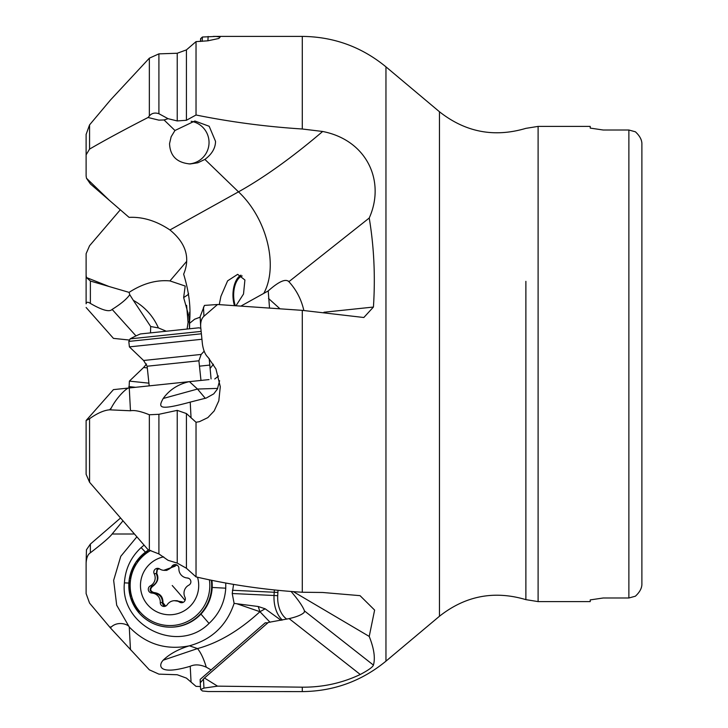 <?xml version="1.0" encoding="UTF-8"?>
<svg xmlns="http://www.w3.org/2000/svg" width="728" height="728" viewBox="0 0 728 728"><rect width="100%" height="100%" fill="white"/><g stroke="black" fill="none" stroke-linecap="round" stroke-linejoin="round"><path stroke-width="1.09" d="M200.464 686.54L196.032 686.377L186.432 678.114L177.232 674.747L158.904 674.137L149.34 669.824L110.438 627.955L111.257 626.999C117.991 620.675 128.419 624.46 129.266 626.999C145.864 644.107 165.82 650.395 189.153 645.873C178.042 649.358 169.387 654.126 163.19 660.187C158.131 665.483 158.285 675.721 190.226 666.284C194.776 664.182 200.127 664.482 206.27 667.185L211.084 669.915M86.113 573.154L86.113 593.602L89.562 603.112L110.438 627.955M200.691 326.899L200.136 316.716L204.45 305.405L217.545 304.504L203.958 316.234C201.492 318.509 200.4 322.058 200.691 326.899L202.402 343.944C203.33 350.277 205.241 354.773 208.135 357.43L215.943 368.941L220.293 386.723L218.819 400.773L214.168 410.947L207.844 417.617L199.49 421.649L196.032 422.267L186.432 413.559L177.232 410.365L158.904 414.305L149.34 414.76C140.768 411.293 134.48 409.964 130.467 410.774L109.582 409.828C103.949 410.283 97.279 413.24 89.562 418.691L86.113 420.511L86.113 474.283L89.562 482.255L148.048 549.685L158.904 553.926L168.068 560.314L177.232 563.099L186.432 568.259L196.032 576.895C230.721 584.912 266.139 590.035 302.293 592.246L322.659 592.483L360.041 595.659L374.62 610.091L369.223 636.427C374.019 648.484 375.43 658.039 373.428 665.101C372.7 667.103 368.313 670.233 360.269 674.492C342.051 683.11 322.722 687.341 302.293 687.177L302.293 691.6C333.752 691.272 361.643 681.117 385.958 661.151L385.958 66.849C361.643 46.883 333.752 36.728 302.293 36.4L302.293 129.002L322.659 131.477C367.221 140.222 385.64 181.618 369.223 218.027C374.019 246.737 375.43 276.413 373.428 307.052L363.827 317.508L302.293 310.356L302.293 592.246M90.381 303.421C102.202 310.274 109.455 312.267 112.13 309.409C120.821 304.004 126.699 299.099 129.757 294.704L129.074 292.374L90.381 281.035L90.381 303.421C87.952 301.792 86.523 301.92 86.113 303.785L86.113 253.717L89.562 245.746L120.311 209.791M200.464 41.46L200.609 38.684L202.402 37.019L215.943 36.436L220.138 37.046L218.819 38.475L207.844 40.814L196.032 41.623L186.432 49.886L177.232 53.253L158.904 53.863L149.34 58.176L110.438 100.045L89.562 124.888L86.113 134.398L86.113 154.846L89.562 149.103C104.55 140.349 124.042 129.812 148.048 117.499L149.34 116.007C151.67 113.159 154.864 112.394 158.904 113.714L168.068 118.691L177.232 120.939L186.432 120.266L196.032 115.006C230.721 122.022 266.139 126.69 302.293 129.002M136.764 536.964L120.766 556.338L113.65 580.334L116.689 605.195L129.266 626.999L130.467 649.767M86.113 593.602L86.113 562.999C86.477 557.684 87.906 554.281 90.381 552.789C102.63 543.352 109.883 537.082 112.13 533.997L122.786 521.057M120.311 518.209L90.381 544.071L86.459 549.786L86.113 562.999M189.153 645.873L189.426 645.809C211.839 639.603 226.736 625.452 234.116 603.375L236.791 603.74L259.951 611.702C239.266 630.639 218.446 642.933 197.506 648.575C200.828 652.588 203.749 658.785 206.27 667.185M233.57 584.402L232.223 593.52L234.116 603.375M225.762 583.037L225.753 588.188C224.825 602.156 219.246 613.913 209.036 623.432C178.305 654.427 119.774 626.317 124.406 582.855C125.343 568.877 130.913 557.129 141.123 547.602L144.026 545.163M189.535 328.783L189.353 323.505C191.118 308.845 189.216 292.41 183.647 274.183C190.472 257.794 185.904 243.052 169.942 229.957C156.447 220.912 142.825 216.717 129.074 217.372L90.381 183.929L86.459 178.214L86.113 175.912L86.113 154.846M90.381 281.035L86.459 277.55L86.113 275.393L86.113 253.717M86.113 420.511L113.441 389.626L189.153 381.672C178.042 384.257 169.387 389.862 163.19 398.489C158.131 407.662 158.285 410.792 190.226 402.111L206.27 398.025L213.741 393.866L217.381 389.116L219.601 380.689M86.113 307.489L113.441 338.374L129.056 340.012M110.438 409.737L111.257 407.971C117.991 395.204 128.419 386.714 129.266 387.969L124.342 388.488M211.075 378.924L209.191 358.549M189.589 314.569L189.589 312.257L189.589 314.569M189.589 323.278L189.589 328.783M196.032 422.267L196.032 576.895M196.032 41.623L196.032 115.006M291.073 591.455C298.353 599.945 302.83 606.442 304.504 610.956L304.177 612.412C301.801 614.787 296.787 616.853 289.134 618.618L268.314 622.431L204.45 678.014L217.545 686.149L203.958 688.096L200.691 689.489L202.402 690.981L208.135 691.536L302.293 691.6M217.545 686.149L302.293 687.177M217.545 304.504L302.293 310.356M267.822 622.85L265.165 622.84L200.164 679.424L200.482 682.582L203.476 679.042L203.958 688.096M267.686 622.968L265.165 622.84M270.061 622.267L259.951 611.702L258.231 606.506L265.165 608.799L281.126 620.338M258.231 606.506L236.791 603.74M265.165 608.799L259.951 611.702M188.616 293.566L187.779 294.867L183.647 297.561L188.871 316.289L189.407 322.34M242.187 275.939A19.52 10.401 -90.1 0 0 233.67 296.251A19.52 10.401 -90.1 0 0 235.317 305.733M240.968 275.139A20.83 11.093 -90.1 0 0 232.978 296.323A20.83 11.093 -90.1 0 0 234.489 305.678M219.246 304.623L220.921 296.351L227.609 280.844L237.665 274.347L244.908 279.989L243.516 294.021L235.972 305.778M240.868 306.115L268.232 290.909C278.797 281.499 285.676 278.433 288.889 281.691L369.223 218.027M189.353 323.505L194.603 319.237L200.164 317.171M183.647 297.561L185.203 286.04L169.942 280.917C156.447 279.67 142.825 283.492 129.074 292.374M187.105 329.038L188.07 322.431L186.596 305.332M129.757 294.704L133.315 300.327C144.672 306.661 153.044 315.861 158.413 327.919L166.284 331.231M188.898 163.918A21.476 21.358 90 0 0 209.009 141.359A21.476 21.358 -90 0 0 191.155 121.294M169.551 143.607L171.144 136.755L174.957 130.494L194.867 121.003L209.173 126.263L215.534 141.359C215.452 148.148 211.903 154.172 204.905 159.414L197.834 162.79L190.208 163.955C176.931 162.817 170.043 156.029 169.551 143.607M168.068 118.691L164.046 119.956L158.859 120.138L148.048 117.499M288.443 281.063L288.889 281.691C296.378 289.862 301.365 299.454 303.84 310.465M189.153 381.672L209.036 379.588M213.441 364.246L210.21 368.322M268.232 290.909L269.515 308.09M205.323 398.353L197.506 389.043L217.727 388.397M293.32 591.636L369.223 636.427M204.45 678.014L203.476 679.042M590.217 128.092L603.23 130.012L628.874 130.012L635.38 131.786L628.874 130.012L628.874 597.988L635.38 596.214L628.874 597.988L603.23 597.988L590.217 599.908L590.217 601.601L538.101 601.601L538.101 126.399L590.217 126.399L590.217 128.092L603.23 130.012M635.38 131.786C639.967 136.036 642.132 140.295 641.887 144.563L641.887 583.437C642.132 587.705 639.967 591.964 635.38 596.214C639.967 591.964 642.132 587.705 641.887 583.437L641.887 454.29M641.887 144.563L641.887 273.71M590.217 599.908L603.23 597.988M150.514 332.887L150.687 326.517L133.315 300.327M158.413 327.919L150.687 326.517M148.903 383.165L129.393 381.117L129.056 387.988M211.912 580.362A41.651 41.423 90 0 1 170.816 627.172L170.234 627.172A41.651 41.423 -90 0 0 211.329 580.243M197.525 577.24A29.284 29.129 90 0 1 147.948 605.114A29.284 29.129 -90 0 1 163.673 556.847M159.632 568.932A3.804 3.777 -90 0 0 154.218 573.837A9.009 8.963 -90 0 1 150.323 585.885A3.804 3.777 -90 0 0 151.843 593.056A9.009 8.963 -90 0 1 160.278 602.484A3.804 3.777 -90 0 0 167.213 604.74A9.009 8.963 -90 0 1 179.543 602.111A3.804 3.777 -90 0 0 184.958 597.206A9.009 8.963 -90 0 1 188.852 585.148A3.804 3.777 -90 0 0 187.333 577.977A9.009 8.963 -90 0 1 178.897 568.559A3.804 3.777 -90 0 0 171.963 566.293A9.009 8.963 -90 0 1 159.632 568.932M158.604 568.468L157.066 569.305L156.338 573.837C158.504 578.906 157.203 582.928 152.443 585.885L152.507 586.486C149.768 589.134 150.196 591.145 153.79 592.519C160.042 593.284 163.099 596.705 162.972 602.766L165.666 606.096M154.218 573.837L156.748 573.364C159.123 578.269 157.712 582.637 152.507 586.486M159.296 568.732L157.348 569.551L156.748 573.364M174.529 565.702L166.767 570.352L164.473 570.352M171.963 566.293L174.729 566.366L163.718 570.324M176.786 564.964L174.729 566.366M188.925 578.432L187.123 577.959M174.702 600.682L176.986 600.682L182.555 602.547M179.543 602.111L183.356 602.265M174.238 600.691L182.218 601.801M151.852 586.249L152.443 585.885C149.213 589.043 149.713 591.436 153.954 593.056C159.532 593.921 162.344 597.06 162.389 602.484L162.471 603.621L165.047 606.324L163.436 605.387L162.444 603.512M160.278 602.484L162.972 602.766M151.843 593.056L153.954 593.056L153.79 592.519M201.929 339.266L129.393 346.883L128.811 341.414L201.383 333.788M200.828 328.228A104.131 104.131 0 0 0 198.717 327.818L140.458 333.943A104.131 104.131 0 0 0 130.157 338.857L201.137 331.395M89.562 418.691L89.562 482.255M149.34 550.022L149.34 414.76M89.562 124.888L89.562 149.103M149.34 116.007L149.34 58.176M109.582 626.999L111.257 626.999M112.13 533.997L134.143 533.997M158.904 414.305L158.904 553.926M158.904 53.863L158.904 113.714M190.226 666.284L191.054 682.081M90.381 544.071L90.381 552.789M109.582 409.828L111.257 407.971M209.901 365.065L199.472 366.166M177.232 563.099L177.232 410.365M177.232 120.939L177.232 53.253M186.432 413.559L186.432 568.259M186.432 49.886L186.432 120.266M163.19 660.187L197.506 648.575L189.426 645.809M282.373 620.065A27.336 18.291 92.7 0 1 274.046 595.495L232.223 593.52M286.768 619.119A24.734 16.553 92.7 0 1 277.714 595.686L274.046 595.495L274.21 592.246L232.396 590.271M277.714 595.686L277.887 592.437L274.21 592.246A27.336 18.291 92.7 0 1 274.401 589.944M169.942 229.957L238.493 191.846L204.905 159.414M263.782 293.375C278.706 265.966 266.83 218.309 238.493 191.846A247.302 67.786 -46 0 0 322.659 131.477M169.942 280.917L186.668 261.361M109.155 286.541L86.459 277.55M200.537 41.46L200.691 38.511M202.175 41.36L202.402 37.019M207.908 40.804L208.135 36.464M174.957 130.494L164.046 119.956M109.155 200.136L86.459 178.214M323.942 312.248L373.428 307.052M203.476 307.161L203.958 316.234M190.226 402.111L191.054 417.936M129.266 387.969L130.467 410.774M218.527 376.012L214.76 378.979M279.998 308.818L268.505 298.453M163.19 398.489L197.506 389.043L189.426 381.645M304.504 610.956L373.428 665.101M289.134 618.618L360.269 674.492M277.887 592.437A24.734 16.553 92.7 0 1 278.06 590.308M525.88 281.345L525.88 599.645C494.212 590.262 465.41 595.795 439.466 616.243L439.466 111.757L385.958 66.849M538.101 601.601L525.88 599.645L525.88 446.655M112.13 309.409L135.99 335.908M189.344 321.357L188.07 322.431M209.036 623.432L200.955 614.095M225.753 588.188L212.194 587.46M124.406 582.855L128.874 583.073M141.123 547.602L145.454 552.133M147.302 367.895L143.598 367.513L146.546 364M135.608 387.305L128.811 386.586M148.803 549.877A41.651 41.423 -90 0 0 170.234 627.172C158.031 626.954 147.766 622.358 139.439 613.385L130.567 597.542L129.247 579.415L135.736 562.444L148.803 549.877M150.751 550.45A40.049 39.831 -90 0 0 140.386 612.321A40.049 39.831 -90 0 0 209.409 579.843M152.443 585.885L150.323 585.885M172.236 585.521A43.644 3.394 -132.2 0 1 185.058 600.4M200.974 380.435L198.908 360.788L147.129 366.23L149.195 385.876M147.129 366.23L143.598 360.487L201.165 354.436L198.908 360.788M213.286 36.4L302.293 36.4M200.154 680.571L200.619 689.452M439.466 616.243L385.958 661.151M538.101 126.399L525.88 128.356C494.212 137.738 465.41 132.205 439.466 111.757M143.598 367.513L129.393 381.117M151.906 586.213C149.022 589.261 149.677 591.545 153.872 593.056M204.159 351.196L201.165 354.436M143.598 360.487L129.393 346.883M128.811 341.414L130.157 338.857"/></g></svg>
